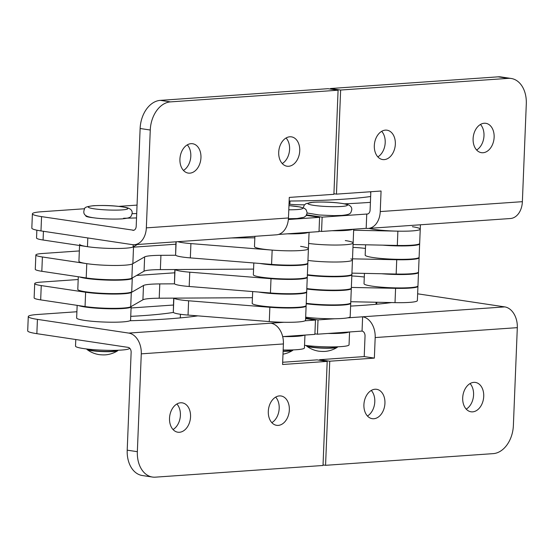 <?xml version="1.0" encoding="UTF-8"?>
<svg xmlns="http://www.w3.org/2000/svg" width="554" height="554" viewBox="0 0 554 554"><rect width="100%" height="100%" fill="white"/><g stroke="black" fill="none" stroke-linecap="round" stroke-linejoin="round"><path stroke-width="0.83" d="M258.739 292.048A26.987 2.964 2.3 0 0 260.588 292.353A26.987 2.964 2.3 0 0 289.943 294.167A26.987 2.964 2.3 0 0 306.681 292.103A26.987 2.964 2.3 0 0 306.611 291.875M252.679 291.563L252.202 303.336A26.987 2.964 2.3 0 0 260.055 305.753A26.987 2.964 2.3 0 0 289.403 307.567A26.987 2.964 2.3 0 0 306.14 305.503L306.681 292.103M367.434 416.006A14.847 10.415 98.5 0 0 374.58 404.011A14.847 10.415 98.5 0 0 371.27 390.452M375.016 389.247A14.847 10.415 -81.5 0 1 376.623 389.31A14.847 10.415 -81.5 0 1 384.864 404.399A14.847 10.415 -81.5 0 1 373.832 418.734A14.847 10.415 -81.5 0 1 372.219 418.672A14.847 10.415 -81.5 0 1 363.985 403.582A14.847 10.415 -81.5 0 1 375.016 389.247M466.219 409.129A14.847 10.415 98.5 0 0 473.365 397.135A14.847 10.415 98.5 0 0 470.055 383.576M473.802 382.371A14.847 10.415 -81.5 0 1 475.415 382.433A14.847 10.415 -81.5 0 1 483.649 397.523A14.847 10.415 -81.5 0 1 472.617 411.857A14.847 10.415 -81.5 0 1 471.004 411.788A14.847 10.415 -81.5 0 1 462.77 396.706A14.847 10.415 -81.5 0 1 473.802 382.371M323.037 464.931L325.565 465.312L329.741 361.215L319.603 359.691L319.582 360.252M347.614 317.844L362.621 316.798L362.053 331.091L317.435 334.201L314.907 333.82M319.603 359.691L364.213 356.582L365.038 336.036A4.501 3.165 86 0 0 362.053 331.091M325.565 465.312L493.185 453.636A26.987 18.933 98.5 0 0 513.378 425.5L517.311 327.656A18.891 13.303 -94 0 0 504.749 306.895L417.64 293.814M504.749 306.895L362.621 316.798A18.891 13.303 86 0 1 375.183 337.559L374.359 358.106L329.741 361.215M391.595 302.567A207.819 22.804 -177.7 0 1 350.606 306.085M334.561 318.751L318.01 319.9L305.635 318.044M318.01 319.9L317.435 334.201M374.359 358.106L364.213 356.582M332.026 230.713A26.987 2.964 2.3 0 0 353.161 229.245M353.694 229.211L353.14 242.977A26.987 2.964 2.3 0 1 337.393 245.034A26.987 2.964 2.3 0 1 308.633 243.448A26.987 2.964 2.3 0 0 337.393 245.034A26.987 2.964 2.3 0 0 353.14 242.977A26.987 2.964 2.3 0 0 345.294 240.568M231.247 237.964L254.833 237.832M36.855 230.194L36.543 237.998A22.492 2.465 2.3 0 0 43.08 240.014L87.456 246.675A26.987 2.964 2.3 0 0 114.616 248.49A26.987 2.964 2.3 0 0 133.126 246.918L137.337 244.501M353.14 242.977L352.455 259.958A26.987 2.964 2.3 0 1 336.714 262.014A26.987 2.964 2.3 0 1 307.948 260.428A26.987 2.964 2.3 0 0 336.714 262.014A26.987 2.964 2.3 0 0 352.455 259.958A26.987 2.964 2.3 0 0 350.855 258.87M381.519 273.738A26.987 2.964 2.3 0 0 418.499 272.471A26.987 2.964 2.3 0 0 418.429 272.243M364.442 273.392L364.026 283.703A26.987 2.964 2.3 0 0 371.873 286.12A26.987 2.964 2.3 0 0 401.228 287.935A26.987 2.964 2.3 0 0 417.965 285.871L418.499 272.471M382.669 245.145A26.987 2.964 2.3 0 0 419.648 243.878A26.987 2.964 2.3 0 0 419.579 243.649M365.592 244.799L365.176 255.11A26.987 2.964 2.3 0 0 373.022 257.527A26.987 2.964 2.3 0 0 402.377 259.341A26.987 2.964 2.3 0 0 419.108 257.278L419.648 243.878M306.21 303.765A26.987 2.964 2.3 0 0 334.969 305.351A26.987 2.964 2.3 0 0 350.717 303.294A26.987 2.964 2.3 0 0 350.647 303.066M305.669 317.165A26.987 2.964 2.3 0 0 334.436 318.751A26.987 2.964 2.3 0 0 350.176 316.694L350.717 303.294M368.971 228.373A26.987 2.964 2.3 0 0 374.151 229.384A26.987 2.964 2.3 0 0 403.506 231.198A26.987 2.964 2.3 0 0 420.244 229.134A26.987 2.964 -177.7 0 1 397.883 231.157L353.653 230.242M283.122 351.111A13.497 1.482 2.3 0 0 286.868 350.973A13.497 1.482 2.3 0 0 290.843 350.086L290.85 349.969M283.108 351.354A15.519 1.704 2.3 0 0 292.657 350.426A15.519 1.704 2.3 0 0 292.713 349.913M75.78 339.519L75.517 346.118A26.987 2.964 2.3 0 0 83.363 348.535A26.987 2.964 2.3 0 0 112.718 350.35A26.987 2.964 2.3 0 0 129.456 348.286L129.463 348.002M79.61 244.259A26.987 2.964 2.3 0 0 87.456 246.675A26.987 2.964 2.3 0 0 116.811 248.49A26.987 2.964 2.3 0 0 133.549 246.426M79.561 245.491L78.924 261.239A26.987 2.964 2.3 0 0 86.777 263.656A26.987 2.964 2.3 0 0 116.125 265.47A26.987 2.964 2.3 0 0 132.863 263.406L133.535 246.682M306.05 305.725A26.987 2.964 -177.7 0 1 306.12 305.953L305.545 320.247A26.987 2.964 -177.7 0 1 269.286 321.576L188.041 315.081A22.492 2.465 -177.7 0 1 173.312 312.165L173.547 302.415A22.492 2.465 -177.7 0 1 173.547 302.408L173.721 298.128L173.547 302.408M306.12 305.953A26.987 2.964 -177.7 0 1 269.86 307.283L188.616 300.78A22.492 2.465 -177.7 0 1 173.998 298.128M417.875 286.093A26.987 2.964 -177.7 0 1 417.945 286.321L417.37 300.614A26.987 2.964 -177.7 0 1 395.016 302.636L350.779 301.722M417.945 286.321A26.987 2.964 -177.7 0 1 395.591 288.336L351.354 287.429M351.818 275.968A22.492 2.465 -177.7 0 1 364.297 277.035M88.896 349.228L88.896 349.345A13.497 1.482 2.3 0 0 97.172 351.049A13.497 1.482 2.3 0 0 111.887 351.312A13.497 1.482 2.3 0 0 115.862 350.426L115.869 350.308M87.047 349.02A15.519 1.704 2.3 0 0 87.054 349.539A26.987 26.987 0 0 0 98.55 354.525A4.674 0.512 2.3 0 0 98.889 354.581A4.674 0.512 2.3 0 0 105.495 354.844A4.674 0.512 2.3 0 0 105.821 354.823A26.987 26.987 0 0 0 117.677 350.765A15.519 1.704 2.3 0 0 117.732 350.253M87.054 349.539A15.519 1.704 2.3 0 0 91.389 350.647A15.519 1.704 2.3 0 0 107.109 351.693A15.519 1.704 2.3 0 0 117.677 350.765M307.2 277.132A26.987 2.964 -177.7 0 1 307.269 277.36L306.694 291.653A26.987 2.964 -177.7 0 1 270.435 292.983L189.191 286.487A22.492 2.465 -177.7 0 1 174.462 283.579L174.697 273.821A22.492 2.465 -177.7 0 1 174.697 273.815L174.87 269.542L174.697 273.821M307.269 277.36A26.987 2.964 -177.7 0 1 271.01 278.69L189.766 272.187A22.492 2.465 -177.7 0 1 175.147 269.535M419.025 257.499A26.987 2.964 -177.7 0 1 419.094 257.728L418.519 272.021A26.987 2.964 -177.7 0 1 396.165 274.043L351.928 273.129M419.094 257.728A26.987 2.964 -177.7 0 1 396.733 259.743L352.503 258.836M352.96 247.375A22.492 2.465 -177.7 0 1 365.439 248.448M483.026 152.738A14.847 10.415 -81.5 0 1 481.412 152.675A14.847 10.415 -81.5 0 1 473.178 137.586A14.847 10.415 -81.5 0 1 484.21 123.251A14.847 10.415 -81.5 0 1 485.823 123.313A14.847 10.415 -81.5 0 1 494.057 138.403A14.847 10.415 -81.5 0 1 483.026 152.738M384.234 159.614A14.847 10.415 -81.5 0 1 382.627 159.552A14.847 10.415 -81.5 0 1 374.393 144.462A14.847 10.415 -81.5 0 1 385.418 130.128A14.847 10.415 -81.5 0 1 387.031 130.197A14.847 10.415 -81.5 0 1 395.265 145.28A14.847 10.415 -81.5 0 1 384.234 159.614M330.468 89.069L330.496 88.515L340.634 90.039L336.458 194.129L333.93 193.748M289.022 204.204A16.191 1.78 2.3 0 0 302.789 204.8A207.819 22.804 2.3 0 0 304.513 204.786M344.553 203.817A207.819 22.804 2.3 0 0 370.411 202.342M370.647 196.511A175.431 19.252 -177.7 0 1 289.998 201.026A16.191 1.78 2.3 0 0 289.146 201.04M306.674 214.827L322.137 217.147L366.748 214.045L366.173 228.338L321.562 231.447L319.035 231.066M476.627 150.009A14.847 10.415 98.5 0 0 483.774 138.015A14.847 10.415 98.5 0 0 480.463 124.456M377.842 156.886A14.847 10.415 98.5 0 0 384.988 144.899A14.847 10.415 98.5 0 0 381.678 131.333M367.724 213.976L366.748 214.045A4.501 3.165 86 0 0 367.24 214.059A4.501 3.165 86 0 0 370.1 210.049L370.834 191.732M336.458 194.129L381.069 191.019L380.245 211.573A18.891 13.303 86 0 1 368.244 228.421L510.373 218.525A18.891 13.303 86 0 0 522.374 201.677L526.3 103.833A26.987 18.933 98.5 0 0 511.19 78.474A26.987 18.933 98.5 0 0 508.253 78.363L498.115 76.84L330.496 88.515M498.115 76.84A26.987 18.933 -81.5 0 1 501.045 76.951L511.19 78.474M508.253 78.363L340.634 90.039M368.244 228.421A18.891 13.303 86 0 1 366.173 228.338M321.562 231.447L322.137 217.147M283.288 336.576A26.987 2.964 2.3 0 0 304.423 335.108M283.163 349.989A26.987 2.964 2.3 0 0 304.437 347.947L304.949 335.066M307.359 275.172A26.987 2.964 2.3 0 0 336.119 276.758A26.987 2.964 2.3 0 0 351.866 274.701A26.987 2.964 2.3 0 0 351.797 274.472M306.819 288.572A26.987 2.964 2.3 0 0 335.579 290.158A26.987 2.964 2.3 0 0 351.326 288.101L351.866 274.701M300.573 246.35A26.987 2.964 -177.7 0 1 308.419 248.767L307.844 263.06A26.987 2.964 -177.7 0 1 271.585 264.397L190.341 257.894A22.492 2.465 -177.7 0 1 175.611 254.985L175.847 245.228A22.492 2.465 -177.7 0 1 175.847 245.221L175.985 241.814L175.847 245.228M254.895 236.316L254.48 246.599A26.987 2.964 2.3 0 0 262.333 249.016A26.987 2.964 2.3 0 0 291.681 250.83A26.987 2.964 2.3 0 0 308.419 248.767A26.987 2.964 -177.7 0 1 272.159 250.096L190.915 243.594A22.492 2.465 -177.7 0 1 177.82 241.683M412.391 226.718A26.987 2.964 -177.7 0 1 420.244 229.134L419.669 243.428A26.987 2.964 -177.7 0 1 397.308 245.45L353.078 244.536M307.373 274.722A26.987 2.964 2.3 0 0 336.139 276.308A26.987 2.964 2.3 0 0 351.887 274.251L352.455 259.958M175.888 244.21L133.514 247.16M79.34 250.934L42.485 253.497A22.492 2.465 2.3 0 0 35.858 254.978A22.492 2.465 2.3 0 0 42.395 256.987L86.777 263.656A26.987 2.964 2.3 0 0 113.937 265.47A26.987 2.964 2.3 0 0 132.441 263.898L144.636 256.897A26.987 2.964 -177.7 0 1 160.93 255.325L175.722 255.242M35.858 254.978L35.283 269.272A22.492 2.465 2.3 0 0 41.827 271.287L86.202 277.949A26.987 2.964 2.3 0 0 113.362 279.763A26.987 2.964 2.3 0 0 131.866 278.191L144.061 271.19A26.987 2.964 -177.7 0 1 160.355 269.618L253.58 269.106M288.634 166.276A14.847 10.415 -81.5 0 1 287.02 166.214A14.847 10.415 -81.5 0 1 278.787 151.124A14.847 10.415 -81.5 0 1 289.818 136.79A14.847 10.415 -81.5 0 1 291.432 136.852A14.847 10.415 -81.5 0 1 299.666 151.941A14.847 10.415 -81.5 0 1 288.634 166.276M189.849 173.153A14.847 10.415 -81.5 0 1 188.235 173.09A14.847 10.415 -81.5 0 1 180.002 158.001A14.847 10.415 -81.5 0 1 191.033 143.666A14.847 10.415 -81.5 0 1 192.647 143.735A14.847 10.415 -81.5 0 1 200.88 158.818A14.847 10.415 -81.5 0 1 189.849 173.153M132.849 230.332A4.501 3.165 86 0 0 133.341 230.353A4.501 3.165 86 0 0 136.194 226.344L140.127 128.5A26.987 18.933 -81.5 0 1 160.321 100.364L327.94 88.688L338.085 90.212L333.903 194.309L289.292 197.418L288.468 217.964L146.339 227.867A18.891 13.303 86 0 1 134.338 244.709A18.891 13.303 86 0 1 132.274 244.626L40.982 230.921A31.488 3.456 -177.7 0 1 31.827 228.103L32.402 213.802A31.488 3.456 2.3 0 0 41.557 216.621L133.826 230.263M137.053 205.098L118.729 206.372M84.506 208.754L41.675 211.739A31.488 3.456 2.3 0 0 32.402 213.802M123.59 218.255A207.819 22.804 2.3 0 0 136.533 217.93M86.015 215.686A16.191 1.78 2.3 0 0 85.822 215.942A16.191 1.78 2.3 0 0 93.958 217.819M136.713 213.512A175.431 19.252 -177.7 0 1 132.136 213.733M288.357 219.502L319.589 217.327L306.376 215.34M282.235 163.548A14.847 10.415 98.5 0 0 289.382 151.554A14.847 10.415 98.5 0 0 286.072 137.994M183.45 170.424A14.847 10.415 98.5 0 0 190.597 158.437A14.847 10.415 98.5 0 0 187.287 144.871M338.085 90.212L170.466 101.888A26.987 18.933 98.5 0 0 150.266 130.024L146.339 227.867M134.338 244.709L276.467 234.813A18.891 13.303 -94 0 0 288.468 217.964M319.589 217.327L319.014 231.62L278.503 234.446M287.415 233.823A26.987 2.964 2.3 0 0 308.55 232.355M327.899 333.466A26.987 2.964 2.3 0 0 349.034 331.998M304.541 345.308A26.987 2.964 2.3 0 0 333.3 346.894A26.987 2.964 2.3 0 0 349.048 344.837L349.567 331.964M308.495 345.779L308.488 345.897A13.497 1.482 2.3 0 0 316.77 347.6A13.497 1.482 2.3 0 0 331.486 347.864A13.497 1.482 2.3 0 0 335.454 346.977L335.461 346.859M306.646 345.571A15.519 1.704 2.3 0 0 306.653 346.091A26.987 26.987 0 0 0 318.148 351.077A4.674 0.512 2.3 0 0 318.481 351.132A4.674 0.512 2.3 0 0 325.087 351.402A4.674 0.512 2.3 0 0 325.42 351.375A26.987 26.987 0 0 0 337.275 347.316A15.519 1.704 2.3 0 0 337.324 346.804M306.653 346.091A15.519 1.704 2.3 0 0 310.981 347.199A15.519 1.704 2.3 0 0 326.708 348.244A15.519 1.704 2.3 0 0 337.275 347.316M78.523 305.559A26.987 2.964 2.3 0 0 85.032 306.985A26.987 2.964 2.3 0 0 114.387 308.807A26.987 2.964 2.3 0 0 131.125 306.743A26.987 2.964 2.3 0 0 131.09 306.577M77.158 305.358L76.646 317.975A26.987 2.964 2.3 0 0 84.499 320.392A26.987 2.964 2.3 0 0 113.847 322.206A26.987 2.964 2.3 0 0 130.585 320.143L131.125 306.743M306.805 289.022A26.987 2.964 2.3 0 0 335.565 290.608A26.987 2.964 2.3 0 0 351.312 288.551A26.987 2.964 2.3 0 0 351.243 288.322M306.23 303.315A26.987 2.964 2.3 0 0 334.99 304.901A26.987 2.964 2.3 0 0 350.737 302.844L351.312 288.551M174.739 272.797L136.637 275.456M78.19 279.521L41.335 282.09A22.492 2.465 2.3 0 0 34.708 283.572A22.492 2.465 2.3 0 0 41.252 285.58L85.628 292.242A26.987 2.964 2.3 0 0 112.787 294.063A26.987 2.964 2.3 0 0 131.291 292.491L143.493 285.49A26.987 2.964 -177.7 0 1 159.781 283.918L174.572 283.835M34.708 283.572L34.133 297.865A22.492 2.465 2.3 0 0 40.677 299.88L85.053 306.542A26.987 2.964 2.3 0 0 112.213 308.356A26.987 2.964 2.3 0 0 130.716 306.784L142.918 299.783A26.987 2.964 -177.7 0 1 159.206 298.211L252.43 297.699M259.881 263.455A26.987 2.964 2.3 0 0 261.737 263.759A26.987 2.964 2.3 0 0 291.092 265.574A26.987 2.964 2.3 0 0 307.823 263.51A26.987 2.964 2.3 0 0 307.761 263.282M253.822 262.97L253.351 274.749A26.987 2.964 2.3 0 0 261.197 277.159A26.987 2.964 2.3 0 0 290.552 278.981A26.987 2.964 2.3 0 0 307.29 276.91L307.823 263.51M173.042 429.544A14.847 10.415 98.5 0 0 180.189 417.55A14.847 10.415 98.5 0 0 176.878 403.991M180.625 402.786A14.847 10.415 -81.5 0 1 182.238 402.848A14.847 10.415 -81.5 0 1 190.472 417.938A14.847 10.415 -81.5 0 1 179.441 432.272A14.847 10.415 -81.5 0 1 177.827 432.21A14.847 10.415 -81.5 0 1 169.593 417.12A14.847 10.415 -81.5 0 1 180.625 402.786M271.827 422.667A14.847 10.415 98.5 0 0 278.974 410.673A14.847 10.415 98.5 0 0 275.67 397.114M279.41 395.909A14.847 10.415 -81.5 0 1 281.023 395.971A14.847 10.415 -81.5 0 1 289.257 411.061A14.847 10.415 -81.5 0 1 278.226 425.396A14.847 10.415 -81.5 0 1 276.619 425.327A14.847 10.415 -81.5 0 1 268.378 410.244A14.847 10.415 -81.5 0 1 279.41 395.909M76.895 311.75L37.547 314.492A31.488 3.456 2.3 0 0 28.275 316.556A31.488 3.456 2.3 0 0 37.43 319.374L36.855 333.674L128.147 347.379A4.501 3.165 86 0 1 131.139 352.323L127.205 450.167L137.35 451.69A26.987 18.933 98.5 0 0 152.461 477.049A26.987 18.933 98.5 0 0 155.39 477.16L323.017 465.485L327.192 361.395L317.054 359.871L282.672 362.268M131.076 307.976L173.485 305.025M304.998 320.808L315.461 320.08L314.887 334.374L282.678 336.617M36.855 333.674A31.488 3.456 -177.7 0 1 27.7 330.856L28.275 316.556M152.461 477.049L142.316 475.526A26.987 18.933 -81.5 0 1 127.205 450.167M327.192 361.395L282.582 364.497L283.406 343.951A18.891 13.303 -94 0 0 270.844 323.19L283.863 322.283M137.35 451.69L141.277 353.847A18.891 13.303 -94 0 0 128.722 333.086L37.43 319.374M130.737 316.355A175.431 19.252 2.3 0 0 173.423 312.428M197.833 315.863A207.819 22.804 -177.7 0 1 129.927 320.752M315.461 320.08L305.614 318.598M79.672 276.965A26.987 2.964 2.3 0 0 86.182 278.399A26.987 2.964 2.3 0 0 115.537 280.213A26.987 2.964 2.3 0 0 132.274 278.15A26.987 2.964 2.3 0 0 132.233 277.983M78.301 276.765L77.795 289.382A26.987 2.964 2.3 0 0 85.641 291.799A26.987 2.964 2.3 0 0 114.997 293.613A26.987 2.964 2.3 0 0 131.734 291.549L132.274 278.15M375.183 337.559L517.311 327.656M376.124 302.249L376.041 304.284M43.434 231.288L43.08 240.014M87.809 237.95L87.456 246.675M133.209 244.723L133.126 246.918M288.793 209.786A19.792 2.174 2.3 0 0 297.013 209.571A19.792 2.174 2.3 0 0 288.959 205.638M269.286 321.576L269.86 307.283M188.041 315.081L188.616 300.78M173.312 312.165L173.88 298.128M395.016 302.636L395.591 288.336M94.138 205.721A19.792 2.174 2.3 0 0 94.062 208.796A19.792 2.174 2.3 0 0 122.032 209.911A19.792 2.174 2.3 0 0 122.109 206.843A19.792 2.174 2.3 0 0 94.138 205.721M270.435 292.983L271.01 278.69M189.191 286.487L189.766 272.187M174.462 283.579L175.022 269.535M396.165 274.043L396.733 259.743M522.374 201.677L380.245 211.573M289.867 204.281L289.998 201.026M271.585 264.397L272.159 250.096M190.341 257.894L190.915 243.594M175.611 254.985L176.137 241.8M397.308 245.45L397.883 231.157M42.395 256.987L41.827 271.287M86.777 263.656L86.202 277.949M132.441 263.898L131.866 278.191M144.636 256.897L144.061 271.19M160.93 255.325L160.355 269.618M160.321 100.364L170.466 101.888M150.266 130.024L140.127 128.5M41.557 216.621L40.982 230.921M313.73 202.272A19.792 2.174 2.3 0 0 313.661 205.347A19.792 2.174 2.3 0 0 341.624 206.462A19.792 2.174 2.3 0 0 341.7 203.394A19.792 2.174 2.3 0 0 313.73 202.272M41.252 285.58L40.677 299.88M85.628 292.242L85.053 306.542M131.291 292.491L130.716 306.784M143.493 285.49L142.918 299.783M159.781 283.918L159.206 298.211M141.277 353.847L283.406 343.951M128.722 333.086L270.844 323.19M180.438 314.263L180.292 317.892M420.417 224.786L420.244 229.134M288.959 205.603L300.233 206.981L304.658 208.47L306.251 209.924L307.158 212.923L306.057 215.776L304.098 217.258L297.145 218.525L288.426 218.747M282.997 354.179A26.987 26.987 0 0 0 292.657 350.426M370.771 193.291L370.439 191.76M376.706 304.222L376.789 302.262M122.164 218.865C110.565 219.557 90.08 218.491 86.133 215.762C83.612 214.356 83.148 211.919 84.734 208.442C84.582 207.321 87.553 206.407 93.647 205.7C102.532 205.333 112.829 205.229 125.252 207.321C130.148 208.193 132.461 210.174 132.177 213.262C130.973 216.711 131.804 217.881 122.164 218.865M309.077 232.313L308.419 248.767M303.232 207.792L304.333 205.001L306.099 203.616L313.239 202.252C322.123 201.885 332.421 201.781 344.844 203.872C349.747 204.745 352.053 206.725 351.769 209.814C350.571 213.262 351.402 214.433 341.763 215.416L333.84 215.644L319.083 214.987L307.151 212.992"/></g></svg>
